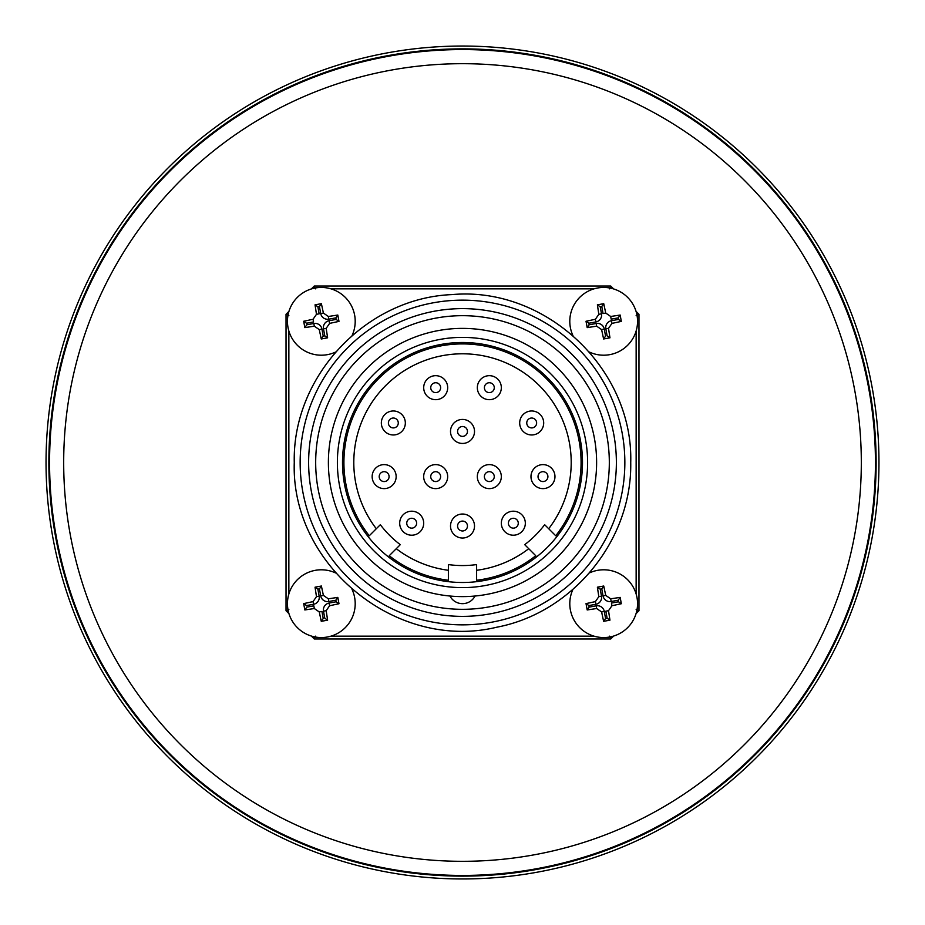 <?xml version="1.0" encoding="UTF-8"?>
<svg xmlns="http://www.w3.org/2000/svg" width="925" height="925" viewBox="0 0 925 925"><rect width="100%" height="100%" fill="white"/><g stroke="black" fill="none" stroke-linecap="round" stroke-linejoin="round"><path stroke-width="1.39" d="M390.188 52.367A416.458 416.458 0 0 1 872.633 390.188A416.458 416.458 0 0 1 534.812 872.633A416.458 416.458 0 0 1 52.367 534.812A416.458 416.458 0 0 1 390.188 52.367A416.458 416.458 0 0 0 52.367 534.812A416.458 416.458 0 0 0 534.812 872.633M462.5 875.432A412.932 412.932 0 0 0 875.432 462.5A412.932 412.932 0 0 0 462.5 49.568A412.932 412.932 0 0 1 875.432 462.5A412.932 412.932 0 0 1 462.5 875.432A412.932 412.932 0 0 1 49.568 462.5A412.932 412.932 0 0 1 462.5 49.568A412.932 412.932 0 0 0 49.568 462.5A412.932 412.932 0 0 0 462.5 875.432A412.932 412.932 0 0 0 875.432 462.5A412.932 412.932 0 0 0 462.5 49.568M609.957 337.822A17.644 17.644 0 0 0 609.957 337.81L608.523 328.34L611.945 323.392L621.322 321.391L620.166 315.043L610.685 316.477L605.736 313.055L603.736 303.678L597.388 304.834L598.822 314.315L595.399 319.264L586.022 321.264L587.19 327.612L596.66 326.178L601.608 329.601L603.609 338.978L609.957 337.81L607.124 335.856L605.84 328.826A6.972 6.972 0 0 1 611.448 320.709L618.478 319.437L621.322 321.391M327.612 620.166L326.178 610.685L329.601 605.736L338.978 603.736L337.81 597.388L328.34 598.822L323.392 595.399L321.391 586.022L315.043 587.19L316.477 596.66L313.055 601.608L303.678 603.609L304.834 609.957L314.315 608.523L319.264 611.945L321.264 621.322L327.612 620.166L324.779 618.201L323.496 611.171A6.972 6.972 0 0 1 329.103 603.054L336.133 601.782L338.978 603.736M303.678 321.264L304.834 327.612L314.315 326.178L319.264 329.601L321.264 338.978L327.612 337.81L326.178 328.34L329.601 323.392L338.978 321.391L337.81 315.043L328.34 316.477L323.392 313.055L321.391 303.678L315.043 304.834L316.477 314.315L313.055 319.264L303.678 321.264L306.522 323.218L313.552 321.946L313.055 319.264M335.59 352.055A33.878 33.878 0 0 1 287.999 327.404A33.878 33.878 0 0 1 315.252 287.999A33.878 33.878 0 0 1 352.055 335.59M304.834 327.612L306.799 324.779L313.829 323.496A6.972 6.972 0 0 1 321.946 329.103L323.218 336.133L324.779 335.856L323.496 328.826A6.972 6.972 0 0 1 329.103 320.709L336.133 319.437L335.856 317.876L328.826 319.16A6.972 6.972 0 0 1 320.709 313.552L319.437 306.522L321.391 303.678M335.856 317.876L337.81 315.043M319.437 306.522L317.876 306.799L315.043 304.834M317.876 306.799L319.16 313.829L316.477 314.315M323.218 336.133L321.264 338.978M324.779 335.856L327.612 337.81M336.133 319.437L338.978 321.391M352.055 589.41A33.878 33.878 0 0 1 327.404 637.001A33.878 33.878 0 0 1 287.999 609.748A33.878 33.878 0 0 1 335.59 572.945M336.133 601.782L335.856 600.221L328.826 601.504A6.972 6.972 0 0 1 320.709 595.897L319.437 588.867L317.876 589.144L319.16 596.174A6.972 6.972 0 0 1 313.552 604.291L306.522 605.563L303.678 603.609M317.876 589.144L315.043 587.19M304.834 609.957L306.799 607.124L313.829 605.84L314.315 608.523M319.264 611.945L321.946 611.448L323.218 618.478L321.264 621.322M335.856 600.221L337.81 597.388M319.437 588.867L321.391 586.022M620.756 600.556L620.166 597.388L610.685 598.822L605.736 595.399L603.736 586.022L597.388 587.19L598.822 596.66L595.399 601.608L586.022 603.609L587.19 609.957L596.66 608.523L601.608 611.945L603.609 621.322L609.957 620.166L608.523 610.685L611.945 605.736L621.322 603.736L620.756 600.556M589.41 572.945A33.878 33.878 0 0 1 637.001 597.596A33.878 33.878 0 0 1 609.748 637.001A33.878 33.878 0 0 1 572.945 589.41M611.945 605.736L611.448 603.054L618.478 601.782L618.201 600.221L611.171 601.504A6.972 6.972 0 0 1 603.054 595.897L601.782 588.867L600.221 589.144L601.504 596.174A6.972 6.972 0 0 1 595.897 604.291L588.867 605.563L589.144 607.124L596.174 605.84A6.972 6.972 0 0 1 604.291 611.448L605.563 618.478L603.609 621.322M589.144 607.124L587.19 609.957M605.563 618.478L607.124 618.201L609.957 620.166M607.124 618.201L605.84 611.171L608.523 610.685M618.478 601.782L621.322 603.736M618.201 600.221L620.166 597.388M601.782 588.867L603.736 586.022M600.221 589.144L597.388 587.19M588.867 605.563L586.022 603.609M572.945 335.59A33.878 33.878 0 0 1 597.596 287.999A33.878 33.878 0 0 1 637.001 315.252A33.878 33.878 0 0 1 589.41 352.055M618.478 319.437L618.201 317.876L620.166 315.043M618.201 317.876L611.171 319.16L610.685 316.477M605.736 313.055L603.054 313.552L601.782 306.522L603.736 303.678M601.782 306.522L600.221 306.799L597.388 304.834M600.221 306.799L601.504 313.829A6.972 6.972 0 0 1 595.897 321.946L588.867 323.218L586.022 321.264M588.867 323.218L589.144 324.779L587.19 327.612M589.144 324.779L596.174 323.496A6.972 6.972 0 0 1 604.291 329.103L605.563 336.133L603.609 338.978M636.146 315.437L638.967 314.269L638.967 610.731L636.053 613.645M609.563 288.854L610.731 286.033L613.645 288.947M636.053 311.355L638.967 314.269M315.437 288.854L314.269 286.033L610.731 286.033M288.854 315.437L286.033 314.269L288.947 311.355M311.355 288.947L314.269 286.033M288.947 613.645L286.033 610.731L286.033 314.269M286.033 610.731L288.854 609.563M613.645 636.053L610.731 638.967L314.269 638.967L315.437 636.146M314.269 638.967L311.355 636.053M638.967 610.731L636.146 609.563M610.731 638.967L609.563 636.146M587.618 462.5A125.118 125.118 0 0 1 462.5 587.618A125.118 125.118 0 0 1 337.382 462.5A125.118 125.118 0 0 1 462.5 337.382A125.118 125.118 0 0 1 587.618 462.5M475.045 596.024A134.113 134.113 0 0 1 449.955 596.024A14.118 14.118 0 0 0 475.045 596.024A134.113 134.113 0 0 0 596.613 462.5A134.113 134.113 0 0 0 462.5 328.387A134.113 134.113 0 0 0 328.387 462.5A134.113 134.113 0 0 0 449.955 596.024M300.151 462.5A162.349 162.349 0 0 1 462.5 300.151A162.349 162.349 0 0 1 624.849 462.5A162.349 162.349 0 0 1 462.5 624.849A162.349 162.349 0 0 1 300.151 462.5M308.626 462.5A153.874 153.874 0 0 1 462.5 308.626A153.874 153.874 0 0 1 616.374 462.5A153.874 153.874 0 0 1 462.5 616.374A153.874 153.874 0 0 1 308.626 462.5M315.679 462.5A146.821 146.821 0 0 1 462.5 315.679A146.821 146.821 0 0 1 609.321 462.5A146.821 146.821 0 0 1 462.5 609.321A146.821 146.821 0 0 1 315.679 462.5M582.496 462.5A119.996 119.996 0 0 1 462.5 582.496A119.996 119.996 0 0 1 342.504 462.5A119.996 119.996 0 0 1 462.5 342.504A119.996 119.996 0 0 1 582.496 462.5M396.27 548.698L389.228 555.74A118.585 118.585 0 0 0 448.382 580.241L448.382 570.286A108.699 108.699 0 0 1 396.27 548.698L400.294 544.663A103.057 103.057 0 0 1 380.337 524.706L376.302 528.73A108.699 108.699 0 0 1 389.043 382.372A108.699 108.699 0 0 1 535.957 382.372A108.699 108.699 0 0 1 548.698 528.73L555.74 535.772A118.585 118.585 0 0 0 542.952 375.377A118.585 118.585 0 0 0 382.048 375.377A118.585 118.585 0 0 0 369.26 535.772L376.302 528.73M447.688 387.679A12.002 12.002 0 0 1 435.687 399.681A12.002 12.002 0 0 1 423.696 387.679A12.002 12.002 0 0 1 435.687 375.677A12.002 12.002 0 0 1 447.688 387.679A12.002 12.002 0 0 0 435.687 375.677A12.002 12.002 0 0 0 423.696 387.679M501.338 387.679A12.002 12.002 0 0 1 489.337 399.681A12.002 12.002 0 0 1 477.335 387.679A12.002 12.002 0 0 1 489.337 375.677A12.002 12.002 0 0 1 501.338 387.679A12.002 12.002 0 0 1 489.337 399.681A12.002 12.002 0 0 1 477.335 387.679M474.513 431.443A12.002 12.002 0 0 1 462.512 443.445A12.002 12.002 0 0 1 450.51 431.443A12.002 12.002 0 0 1 462.512 419.441A12.002 12.002 0 0 1 474.513 431.443A12.002 12.002 0 0 1 462.512 443.445A12.002 12.002 0 0 1 450.51 431.443M447.677 476.618A12.002 12.002 0 0 1 435.675 488.62A12.002 12.002 0 0 1 423.673 476.618A12.002 12.002 0 0 1 435.675 464.616A12.002 12.002 0 0 1 447.677 476.618A12.002 12.002 0 0 1 435.675 488.62A12.002 12.002 0 0 1 423.673 476.618M501.327 476.618A12.002 12.002 0 0 1 489.325 488.62A12.002 12.002 0 0 1 477.323 476.618A12.002 12.002 0 0 1 489.325 464.616A12.002 12.002 0 0 1 501.327 476.618A12.002 12.002 0 0 1 489.325 488.62A12.002 12.002 0 0 1 477.323 476.618M525.331 523.203A12.002 12.002 0 0 1 513.34 535.205A12.002 12.002 0 0 1 501.338 523.203A12.002 12.002 0 0 1 513.34 511.201A12.002 12.002 0 0 1 525.331 523.203A12.002 12.002 0 0 1 513.34 535.205A12.002 12.002 0 0 1 501.338 523.203M423.696 523.203A12.002 12.002 0 0 1 411.694 535.205A12.002 12.002 0 0 1 399.692 523.203A12.002 12.002 0 0 1 411.694 511.201A12.002 12.002 0 0 1 423.696 523.203A12.002 12.002 0 0 1 411.694 535.205A12.002 12.002 0 0 1 399.692 523.203M474.513 526.024A12.002 12.002 0 0 1 462.512 538.026A12.002 12.002 0 0 1 450.51 526.024A12.002 12.002 0 0 1 462.512 514.023A12.002 12.002 0 0 1 474.513 526.024A12.002 12.002 0 0 1 462.512 538.026A12.002 12.002 0 0 1 450.51 526.024M554.965 476.618A12.002 12.002 0 0 1 542.963 488.62A12.002 12.002 0 0 1 530.973 476.618A12.002 12.002 0 0 1 542.963 464.616A12.002 12.002 0 0 1 554.965 476.618A12.002 12.002 0 0 1 542.963 488.62A12.002 12.002 0 0 1 530.973 476.618M543.692 422.968A12.002 12.002 0 0 1 531.69 434.97A12.002 12.002 0 0 1 519.688 422.968A12.002 12.002 0 0 1 531.69 410.978A12.002 12.002 0 0 1 543.692 422.968A12.002 12.002 0 0 1 531.69 434.97A12.002 12.002 0 0 1 519.688 422.968M396.154 476.618A12.002 12.002 0 0 1 384.153 488.62A12.002 12.002 0 0 1 372.151 476.618A12.002 12.002 0 0 1 384.153 464.616A12.002 12.002 0 0 1 396.154 476.618A12.002 12.002 0 0 1 384.153 488.62A12.002 12.002 0 0 1 372.151 476.618M405.335 422.968A12.002 12.002 0 0 1 393.345 434.97A12.002 12.002 0 0 1 381.343 422.968A12.002 12.002 0 0 1 393.345 410.978A12.002 12.002 0 0 1 405.335 422.968A12.002 12.002 0 0 1 393.345 434.97A12.002 12.002 0 0 1 381.343 422.968M448.382 570.286L448.382 564.585A103.057 103.057 0 0 0 476.618 564.585L476.618 580.241A118.585 118.585 0 0 0 535.772 555.74L524.706 544.663A103.057 103.057 0 0 0 544.663 524.706L548.698 528.73M528.73 548.698A108.699 108.699 0 0 1 476.618 570.286M534.326 869.847A413.637 413.637 0 0 0 869.847 390.674A413.637 413.637 0 0 0 390.674 55.153A413.637 413.637 0 0 0 55.153 534.326A413.637 413.637 0 0 0 534.326 869.847M462.5 861.314A398.814 398.814 0 0 0 861.314 462.5A398.814 398.814 0 0 0 462.5 63.686A398.814 398.814 0 0 0 63.686 462.5A398.814 398.814 0 0 0 462.5 861.314M328.826 319.16L328.34 316.477M320.709 313.552L323.392 313.055M313.829 323.496L314.315 326.178M321.946 329.103L319.264 329.601M323.496 328.826L326.178 328.34M329.103 320.709L329.601 323.392M319.16 596.174L316.477 596.66M313.552 604.291L313.055 601.608M323.496 611.171L326.178 610.685M329.103 603.054L329.601 605.736M328.826 601.504L328.34 598.822M320.709 595.897L323.392 595.399M596.174 605.84L596.66 608.523M604.291 611.448L601.608 611.945M611.171 601.504L610.685 598.822M603.054 595.897L605.736 595.399M601.504 596.174L598.822 596.66M595.897 604.291L595.399 601.608M611.448 320.709L611.945 323.392M605.84 328.826L608.523 328.34M601.504 313.829L598.822 314.315M595.897 321.946L595.399 319.264M596.174 323.496L596.66 326.178M604.291 329.103L601.608 329.601M593.989 288.854L331.011 288.854M288.854 331.011L288.854 593.989M331.011 636.146L593.989 636.146M636.146 593.989L636.146 331.011M430.749 387.679A4.937 4.937 0 0 0 435.687 392.616A4.937 4.937 0 0 0 440.635 387.679A4.937 4.937 0 0 0 435.687 382.742A4.937 4.937 0 0 0 430.749 387.679M484.399 387.679A4.937 4.937 0 0 0 489.337 392.616A4.937 4.937 0 0 0 494.274 387.679A4.937 4.937 0 0 0 489.337 382.742A4.937 4.937 0 0 0 484.399 387.679M457.574 431.443A4.937 4.937 0 0 0 462.512 436.38A4.937 4.937 0 0 0 467.46 431.443A4.937 4.937 0 0 0 462.512 426.506A4.937 4.937 0 0 0 457.574 431.443M430.738 476.618A4.937 4.937 0 0 0 435.675 481.555A4.937 4.937 0 0 0 440.624 476.618A4.937 4.937 0 0 0 435.675 471.681A4.937 4.937 0 0 0 430.738 476.618M484.376 476.618A4.937 4.937 0 0 0 489.325 481.555A4.937 4.937 0 0 0 494.262 476.618A4.937 4.937 0 0 0 489.325 471.681A4.937 4.937 0 0 0 484.376 476.618M508.392 523.203A4.937 4.937 0 0 0 513.34 528.14A4.937 4.937 0 0 0 518.278 523.203A4.937 4.937 0 0 0 513.34 518.266A4.937 4.937 0 0 0 508.392 523.203M406.746 523.203A4.937 4.937 0 0 0 411.694 528.14A4.937 4.937 0 0 0 416.632 523.203A4.937 4.937 0 0 0 411.694 518.266A4.937 4.937 0 0 0 406.746 523.203M457.574 526.024A4.937 4.937 0 0 0 462.512 530.973A4.937 4.937 0 0 0 467.46 526.024A4.937 4.937 0 0 0 462.512 521.087A4.937 4.937 0 0 0 457.574 526.024M538.026 476.618A4.937 4.937 0 0 0 542.963 481.555A4.937 4.937 0 0 0 547.912 476.618A4.937 4.937 0 0 0 542.963 471.681A4.937 4.937 0 0 0 538.026 476.618M526.753 422.968A4.937 4.937 0 0 0 531.69 427.917A4.937 4.937 0 0 0 536.627 422.968A4.937 4.937 0 0 0 531.69 418.031A4.937 4.937 0 0 0 526.753 422.968M379.204 476.618A4.937 4.937 0 0 0 384.153 481.555A4.937 4.937 0 0 0 389.09 476.618A4.937 4.937 0 0 0 384.153 471.681A4.937 4.937 0 0 0 379.204 476.618M388.396 422.968A4.937 4.937 0 0 0 393.345 427.917A4.937 4.937 0 0 0 398.282 422.968A4.937 4.937 0 0 0 393.345 418.031A4.937 4.937 0 0 0 388.396 422.968M630.734 462.5C633.382 368.705 545.38 286.068 451.932 294.601C365.93 297.989 292.254 376.44 294.266 462.5C290.797 565.279 396.686 651.478 496.621 627.243C572.852 612.905 632.157 540.061 630.734 462.5"/></g></svg>
